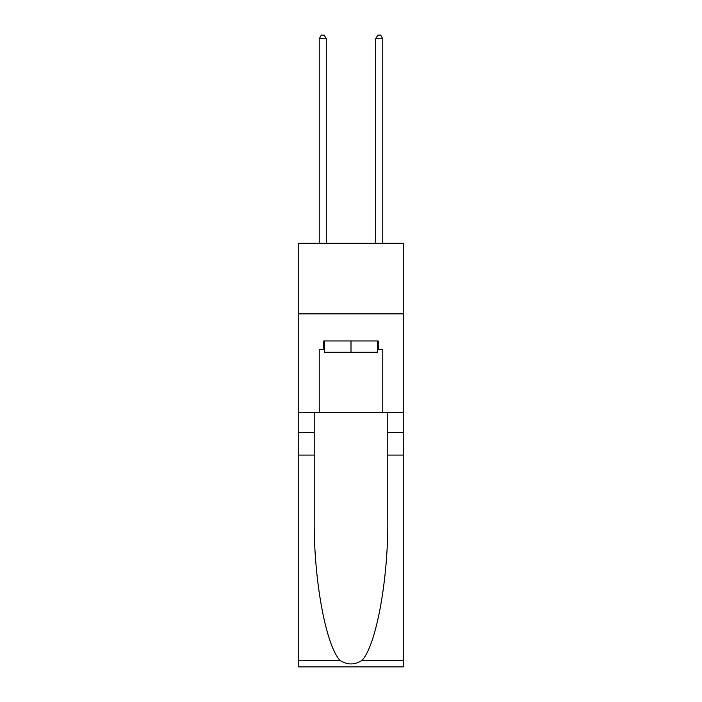 <?xml version="1.0" encoding="UTF-8"?>
<svg xmlns="http://www.w3.org/2000/svg" width="702" height="702" viewBox="0 0 702 702"><rect width="100%" height="100%" fill="white"/><g stroke="black" fill="none" stroke-linecap="round" stroke-linejoin="round"><path stroke-width="1.05" d="M403.246 313.864L403.246 243.252L298.754 243.252L298.754 313.864L403.246 313.864L403.246 412.715L382.774 412.715L382.774 349.447L378.255 349.447L378.255 340.97L323.745 340.97L323.745 349.447L324.596 349.447M377.404 340.97L377.404 352.272L324.596 352.272L324.596 340.97M351 340.97L351 352.272M361.925 660.459L403.246 660.459L403.246 666.9L298.754 666.9L298.754 455.08L314.215 455.08L314.215 518.05C313.461 578.246 325.675 645.489 340.075 660.459C347.35 665.101 354.633 665.101 361.925 660.459C376.325 645.489 388.539 578.246 387.785 518.05L387.785 412.715M387.785 455.08L403.246 455.08L403.246 412.715M298.754 455.08L298.754 313.864M314.215 412.715L314.215 455.08M403.246 660.459L403.246 455.08M298.754 412.715L319.226 412.715L319.226 349.447L323.745 349.447M319.226 412.715L382.774 412.715M377.404 349.447L378.255 349.447M326.29 243.252L326.29 38.768L319.226 38.768L319.226 243.252M319.226 38.768L321.34 35.1L324.166 35.1L326.29 38.768M382.774 243.252L382.774 38.768L375.71 38.768L375.71 243.252M375.71 38.768L377.834 35.1L380.659 35.1L382.774 38.768M387.785 432.485L403.246 432.485M314.215 432.485L298.754 432.485M298.754 660.459L340.075 660.459"/></g></svg>
